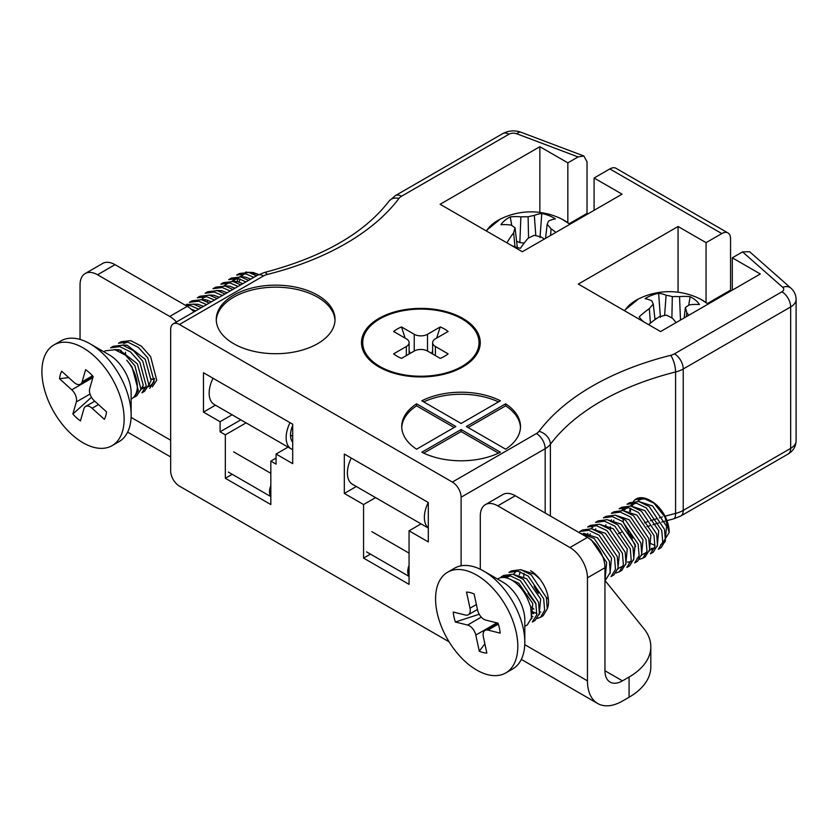 <?xml version="1.0" encoding="UTF-8"?>
<svg xmlns="http://www.w3.org/2000/svg" width="838" height="838" viewBox="0 0 838 838"><rect width="100%" height="100%" fill="white"/><g stroke="black" fill="none" stroke-linecap="round" stroke-linejoin="round"><path stroke-width="1.26" d="M416.58 403.822A59.383 34.285 0 0 0 401.727 426.511A59.383 34.285 0 0 0 416.58 449.189L455.862 426.511L416.58 403.822L416.58 405.843L454.112 427.516M461.11 429.538L421.828 452.216A59.383 34.285 0 0 0 500.401 452.216L461.11 429.538L461.11 431.56L423.724 453.149M466.357 426.511L505.649 449.189A59.383 34.285 0 0 0 520.492 426.511A59.383 34.285 0 0 0 505.649 403.822L466.357 426.511M500.401 400.794A59.383 34.285 0 0 0 421.828 400.794L461.11 423.473L500.401 400.794M233.655 343.674A59.383 34.285 0 0 0 298.37 351.112A59.383 34.285 0 0 0 335.032 319.435A59.383 34.285 0 0 0 275.65 285.14A59.383 34.285 0 0 0 216.256 319.435A59.383 34.285 0 0 0 233.655 343.674M569.212 223.683L587.029 213.397L587.029 161.87L583.866 155.994L578.094 156.936L567.839 162.855L539.85 146.692L440.118 204.273L522.346 251.746L622.079 194.165L594.09 178.012L609.823 168.92M578.094 156.936L516.732 133.755A6.191 3.572 0 0 0 508.97 134.216L401.528 196.239A12.371 7.144 0 0 0 398.93 198.449A253.631 146.43 180 0 1 267.312 274.445A12.371 7.144 0 0 0 263.488 275.943L179.416 324.484L452.363 482.07L536.435 433.529A12.371 7.144 0 0 0 539.033 431.319A253.631 146.43 180 0 1 670.662 355.333A12.371 7.144 0 0 0 674.485 353.825L781.917 291.802A6.191 3.572 0 0 0 782.723 287.319L742.562 251.892L732.307 257.811L760.307 273.974L660.574 331.555L578.335 284.072L678.068 226.49L706.067 242.653L721.811 233.572L609.865 168.93M378.881 366.908A59.383 34.285 0 0 0 462.859 366.908A59.383 34.285 0 0 0 462.859 318.419A59.383 34.285 0 0 0 378.881 318.419A59.383 34.285 0 0 0 378.87 366.908A59.383 34.285 0 0 0 378.881 366.908M179.416 324.484A12.371 7.144 -120 0 0 173.225 323.866A12.371 7.144 -120 0 0 170.669 329.533L170.669 470.956A12.371 7.144 -120 0 0 179.416 486.113L449.074 641.793M707.44 303.482L730.558 290.137L730.558 238.621A12.371 7.144 120 0 0 728.002 232.954A12.371 7.144 120 0 0 722.094 233.404L721.78 233.551M730.558 290.137A18.562 10.716 -120 0 0 730.589 291.132M728.002 232.954L616.024 168.302A12.371 7.144 120 0 0 610.116 168.752M782.723 287.319A12.371 8.453 -48.6 0 1 790.904 288.146L749.633 251.725L742.562 251.892M587.029 213.397L587.071 214.381M428.302 502.528L344.324 454.039L344.324 493.435L363.566 504.549L363.566 558.087L409.059 584.348L409.059 530.81L428.302 541.924L428.302 502.528M270.831 461.11L276.079 464.137L276.079 454.039L292.703 463.634L292.703 424.238L203.466 372.721L203.466 412.118L220.09 421.713L220.09 431.811L225.338 434.838L225.338 478.278L270.831 504.549L270.831 461.11L276.079 458.082M665.026 516.229A241.26 139.286 180 0 1 675.585 513.411A24.742 14.288 0 0 0 683.232 510.405L790.663 448.382A18.562 10.716 0 0 0 796.1 440.798L796.1 299.376A18.562 10.716 180 0 1 790.663 306.949L683.232 368.982A24.742 14.288 180 0 1 675.585 371.978A241.26 139.286 0 0 0 550.388 444.266A24.742 14.288 180 0 1 545.182 448.686L461.11 497.217L461.11 565.818M461.11 497.217A12.371 7.144 -120 0 0 452.363 482.07M232.22 474.308L225.338 478.278M246.089 422.865L225.338 434.838M240.841 419.838L220.09 431.811M232.095 414.779L220.09 421.713M215.471 405.183L203.466 412.118M288.083 447.104L276.079 454.039M421.053 523.886L409.059 530.81M370.438 554.117L363.566 558.087M375.56 497.615L363.566 504.549M356.318 486.501L344.324 493.435M498.505 401.894A59.383 34.285 0 0 0 423.724 401.894M520.471 427.516A59.383 34.285 0 0 0 505.649 405.843L468.107 427.516M505.649 405.843L505.649 403.822M461.11 431.56L498.505 453.149M416.58 405.843A59.383 34.285 0 0 0 401.748 427.516M335.001 320.441A59.383 34.285 0 0 0 275.65 287.162A59.383 34.285 0 0 0 216.288 320.441M706.067 302.476L706.067 242.653M732.307 290.137L732.307 257.811M678.068 292.221L678.068 226.49M567.839 222.667L567.839 162.855M594.09 210.328L594.09 178.012M539.85 212.423L539.85 146.692M624.687 310.835A47.106 27.193 180 0 1 638.242 299.093L624.279 310.594M700.39 299.082A47.106 27.193 180 0 1 700.4 299.093A47.106 27.193 180 0 1 708.12 304.1M644.15 322.075A31.949 18.446 180 0 1 639.216 316.879A68.674 49.526 -54.4 0 1 649.335 308.635A68.119 33.667 -73.8 0 1 653.273 304.152A68.119 8.066 -101.1 0 0 651.838 300.873A68.674 28.136 -115.8 0 0 645.082 298.695A31.949 18.446 180 0 1 658.637 293.321A68.674 35.049 72.8 0 1 666.095 295.227A68.119 49.851 52.9 0 1 672.317 296.621A68.119 57.633 -22.8 0 1 679.534 296.673A68.674 49.526 -54.4 0 1 690.135 296.715A31.949 18.446 180 0 1 699.437 304.54A68.674 42.612 134.1 0 0 689.307 304.906A68.119 26.816 114.8 0 0 685.369 307.609A68.119 14.916 87.2 0 1 686.804 312.668A68.674 35.049 72.8 0 1 688.742 315.287M676.036 322.63A68.674 28.136 -115.8 0 0 672.558 318.304A68.119 43 -135.5 0 0 666.336 315.151A68.119 50.772 161.9 0 0 659.108 316.858A68.674 42.612 134.1 0 0 648.591 324.631M686.416 316.638L686.804 312.668M684.175 317.927L685.369 307.609M688.679 305.294L690.135 296.715M680.487 320.053L679.534 296.673M671.887 317.937L672.317 296.621M664.607 315.497L666.095 295.227M660.417 317.393L658.637 293.321M656.866 318.356A25.276 14.592 0 0 0 654.949 319.048M655.023 319.645L653.273 304.152M650.424 323.133L649.335 308.635M486.459 231.026A47.106 27.193 180 0 1 500.024 219.284L486.05 230.796M569.955 224.259L562.172 219.284A47.106 27.193 180 0 1 569.892 224.301M506.906 242.831A68.674 35.049 -72.8 0 1 513.621 232.859A68.119 14.916 -87.2 0 1 515.056 227.81A68.119 26.816 -114.8 0 0 511.117 225.097A68.674 42.612 -134.1 0 0 500.988 224.741A31.949 18.446 180 0 1 510.279 216.916A68.674 49.526 54.4 0 1 520.89 216.874A68.119 57.633 22.8 0 1 528.108 216.812A68.119 49.851 -52.9 0 1 534.33 215.429A68.674 35.049 -72.8 0 1 541.788 213.522A31.949 18.446 180 0 1 555.343 218.886A68.674 28.136 115.8 0 0 548.576 221.064A68.119 8.066 101.1 0 0 547.141 224.354A68.119 33.667 73.8 0 1 551.079 228.826A68.674 49.526 54.4 0 1 555.856 232.398M544.312 239.071A68.674 42.612 -134.1 0 0 541.306 237.06A68.119 50.772 -161.9 0 0 534.089 235.342A68.119 43 135.5 0 0 527.867 238.505A68.674 28.136 115.8 0 0 520.408 248.289A31.949 18.446 180 0 1 511.421 245.44M550.587 235.447L551.079 228.826M545.569 238.348L547.141 224.354M544.595 238.903A25.276 14.592 0 0 0 543.558 238.547M539.997 237.583L541.788 213.522M535.807 235.698L534.33 215.429M528.537 238.139L528.108 216.812M524.179 243.093L519.843 242.559L520.89 216.874M511.746 225.485L510.279 216.916M519.843 242.559L516.606 241.281M517.329 247.556L515.056 227.81M514.982 246.833L513.621 232.859M409.059 576.031A12.371 7.144 -60 0 1 409.059 565.388M428.302 527.919A24.742 14.288 -60 0 1 428.249 502.496M428.302 528.066L352.505 484.301A24.742 14.288 -60 0 1 351.269 458.04M292.703 442.213A18.562 10.716 -60 0 1 292.703 425.453M292.703 449.608A24.742 14.288 -60 0 1 291.268 448.948A24.742 14.288 -60 0 1 290.021 422.687M291.268 448.948L214.277 404.503A24.742 14.288 -60 0 1 213.041 378.242M270.831 496.232A12.371 7.144 -60 0 1 270.831 485.59M515.276 495.75L497.782 505.848A24.742 14.288 -120 0 0 485.412 504.623L502.905 494.525A24.742 14.288 60 0 1 515.276 495.75L587.459 537.42A24.742 14.288 60 0 1 604.952 567.724L587.459 577.822L587.459 680.865A49.484 28.576 120 0 0 597.704 703.511A49.484 28.576 120 0 0 622.445 701.06L629.076 697.237A74.236 42.853 180 0 0 650.812 666.933L650.812 646.737A74.236 42.853 180 0 1 629.076 677.041L622.445 680.865L604.952 670.756A24.742 14.288 120 0 0 610.074 682.09A24.742 14.288 120 0 0 622.445 680.865M531.742 612.798A25.36 14.644 -120 0 0 533.754 613.667M512.73 574.208L526.662 578.723L540.667 599.002L539.106 614.631A25.36 14.644 -120 0 0 539.138 614.6M547.298 608.629A25.36 14.644 -120 0 0 530.59 570.751M497.782 505.848L569.955 547.518L587.459 537.42M485.412 504.623A24.742 14.288 -120 0 0 480.289 515.946L480.289 569.253M587.459 577.822A24.742 14.288 -120 0 0 569.955 547.518M142.628 387.104A25.36 14.644 -120 0 0 145.32 387.313M148.232 386.768A25.36 14.644 -120 0 0 149.593 386.14A25.36 14.644 -120 0 0 154.485 378.451M97.543 274.77A24.742 14.288 -120 0 0 85.172 273.544L102.665 263.446A24.742 14.288 60 0 1 115.036 264.672L97.543 274.77L169.716 316.439L187.22 306.341A24.742 14.288 60 0 1 194.028 311.862M85.172 273.544A24.742 14.288 -120 0 0 80.05 284.878L80.05 339.432M176.525 321.96A24.742 14.288 -120 0 0 169.716 316.439M534.078 586.202A25.36 14.644 -120 0 0 538.415 593.22M604.952 567.724L604.952 670.756M115.036 264.672L187.22 306.341M604.952 580.451L643.856 628.615A74.236 42.853 180 0 1 650.812 646.737M461.989 318.922A58.147 33.572 180 0 1 479.022 342.669A58.147 33.572 180 0 1 420.865 376.241A58.147 33.572 180 0 1 362.718 342.669A58.147 33.572 180 0 1 398.616 311.652A58.147 33.572 180 0 1 461.989 318.922M401.517 358.381A33.405 19.284 180 0 1 393.64 353.835L406.346 346.503A9.407 5.426 0 0 0 409.101 342.669A9.407 5.426 0 0 0 406.346 338.824L393.64 331.492A33.405 19.284 180 0 1 401.517 326.946L414.223 334.278A9.407 5.426 0 0 0 427.516 334.278L440.222 326.946A33.405 19.284 180 0 1 448.1 331.492L435.393 338.824A9.407 5.426 0 0 0 432.638 342.669A9.407 5.426 0 0 0 435.393 346.503L448.1 353.835A33.405 19.284 180 0 1 440.222 358.381L427.516 351.049A9.407 5.426 0 0 0 414.223 351.049L401.517 358.381M431.685 353.458L432.638 350.525M436.64 338.102L440.222 326.946M410.054 353.458L409.101 350.525M405.089 338.102L401.517 326.946M509.211 578.828L518.785 583.269L532.79 603.549L531.229 619.177M506.362 577.853L507.765 576.439M532.937 616.611L531.721 616.391M513.642 574.103L515.632 571.893M520.597 569.662L534.539 574.177L540.091 579.383M540.814 612.065L539.599 611.845M533.869 609.121L530.611 606.45M519.309 574.816L520.283 571.799M548.377 599.118L546.355 597.358M583.594 533.303L597.525 537.818L611.52 558.087L609.97 573.726M591.46 528.757L605.392 533.272L619.397 553.541L617.847 569.18M589.858 535.618L590.172 533.9M599.338 524.211L613.269 528.726L627.274 548.995L625.714 564.634M607.215 519.665L621.147 524.179L635.141 544.449L633.591 560.088M630.909 561.753L627.421 562.057M605.612 526.526L605.916 524.808M615.082 515.119L629.013 519.633L643.018 539.902L641.458 555.542M613.479 521.98L613.793 520.272M622.959 510.572L636.89 515.087L650.896 535.356L649.335 550.995M623.692 510.73L627.096 507.378M630.836 506.026L644.768 510.541L658.762 530.81L657.212 546.449M654.53 548.115L651.042 548.419M629.537 511.18L630.511 508.153M631.569 506.183L634.974 502.831M638.703 501.48L652.634 505.995L666.639 526.264L665.079 541.903M505.45 577.665L510.52 575.832M531.962 618.329L531.428 618.371M539.84 613.783L539.305 613.825M536.938 613.615L531.596 611.29M536.006 604.051L528.024 593.314M523.708 576.774L523.97 573.37M538.164 592.707L535.891 588.768M587.501 534.497L587.878 533.356M590.863 528.652L592.822 527.165M623.137 565.922L618.57 568.321M595.378 529.951L595.755 528.809M631.014 561.376L629.202 562.895M638.881 556.83L637.069 558.349L638.724 557.396M610.483 529.815L610.326 526.767M611.122 520.859L611.499 519.717M646.758 552.284L642.191 554.683M622.362 510.468L624.32 508.98L628.626 507.639M654.635 547.748L652.823 549.257L649.534 550.178M632.648 538.153L630.375 534.225M630.228 505.922L632.187 504.434L636.503 503.093M662.502 543.202L660.69 544.71M655.033 545.423L649.701 543.108M501.061 576.963L510.059 575.727L520.346 580.65L535.796 603.255L536.77 614.809L532.329 621.995L535.22 620.33L539.379 613.426L538.572 602.218L523.3 579.362L512.856 574.24L503.722 575.423L501.082 576.953M540.206 617.449L543.087 615.783L547.256 608.88L546.407 597.557L531.177 574.816L520.723 569.693L511.578 570.888L508.949 572.406L517.936 571.181L528.223 576.104L543.663 598.709L544.637 610.253L540.636 617.187L537.284 618.434M585.563 536.32L591.209 539.735L606.649 562.35L605.078 579.561M579.791 531.512L588.789 530.276L599.086 535.189L614.526 557.804L615.501 569.358L611.059 576.544L613.95 574.868L618.119 567.965L617.271 556.642L602.04 533.9L591.597 528.778L582.462 529.972L579.812 531.491M587.668 526.966L596.666 525.73L606.963 530.653L622.404 553.258L623.378 564.802L619.376 571.726L616.024 572.972M598.206 520.88L595.556 522.409L604.554 521.184L614.83 526.107L630.27 548.712L631.255 560.255L626.834 567.441L629.705 565.776L633.863 558.873L633.025 547.56L617.784 524.818L607.33 519.686L598.185 520.89M603.444 517.853L612.431 516.637L622.707 521.561L638.147 544.166L639.122 555.72L634.701 562.895M645.218 556.82L649.618 549.77L648.79 538.541L633.528 515.726L623.095 510.593L613.961 511.788L611.311 513.317L620.298 512.091L630.585 517.015L646.025 539.62L646.999 551.174L642.987 558.087L639.645 559.334M619.167 508.781L628.165 507.545L638.451 512.468L654.028 535.534L654.866 546.627L650.435 553.813L653.326 552.137L657.484 545.234L656.667 534.016L641.405 511.18L630.962 506.047L621.827 507.241L619.188 508.771M621.712 510.845L623.608 507.336M627.034 504.235L636.032 502.999L646.328 507.922L661.769 530.527L662.743 542.071L658.312 549.267L661.192 547.591L665.362 540.699L664.544 529.48L649.282 506.634L638.828 501.501L629.694 502.706L627.054 504.225M669.164 532.539L669.164 531.659A24.742 14.288 -120 0 0 651.66 501.354L649.848 500.307A27.319 15.775 60 0 0 636.189 498.956L634.932 499.678L643.773 498.432L653.923 503.167L664.869 516.878L669.153 532.539L662.23 543.82M623.074 519.361L623.462 522.608L635.654 546.46M634.691 562.906L637.571 561.23L641.74 554.316L640.892 543.014L625.661 520.272L615.207 515.14L606.063 516.344M618.947 571.998L621.827 570.322L625.986 563.419L625.179 552.211L609.907 529.365L599.463 524.232L590.319 525.426L587.689 526.955M605.853 579.55L610.242 572.501L609.404 561.188L594.163 538.446L579.833 533.02M524.808 626.342L527.343 624.876L531.512 617.962L530.684 606.733L527.374 598.405A27.319 15.775 -120 0 0 498.034 578.712L497.489 579.027M447.618 572.218L454.615 568.174A58.147 33.572 60 0 1 483.694 571.055L502.936 582.169A30.933 17.86 60 0 1 523.97 612.651A30.933 17.86 60 0 1 524.808 620.047L524.808 642.275A58.147 33.572 60 0 1 512.772 668.892L505.764 672.935A58.147 33.572 60 0 1 437.153 612.756A58.147 33.572 60 0 1 447.618 572.218A58.147 33.572 60 0 1 505.764 605.79A58.147 33.572 60 0 1 505.764 672.935M630.522 511.515A27.319 15.775 60 0 1 630.742 508.237M631.569 504.822A27.319 15.775 60 0 1 632.533 502.716M633.434 501.365A27.319 15.775 60 0 1 635.592 499.322M649.848 500.307A27.319 15.775 60 0 1 653.923 503.167M483.694 571.055A58.147 33.572 60 0 1 523.237 628.353A58.147 33.572 60 0 1 524.808 642.275M498.013 623.147A33.405 19.284 60 0 1 500.171 633.13L487.957 630.103A9.407 5.426 -120 0 0 485.076 630.396A9.407 5.426 -120 0 0 483.379 636.943L486.857 653.064A33.405 19.284 60 0 1 479.294 651.189L475.806 635.068A9.407 5.426 -120 0 0 467.594 625.043L455.38 622.005A33.405 19.284 60 0 1 453.222 612.023L465.436 615.05A9.407 5.426 -120 0 0 468.316 614.757A9.407 5.426 -120 0 0 470.013 608.21L466.525 592.089A33.405 19.284 60 0 1 474.099 593.964L477.576 610.085A9.407 5.426 -120 0 0 485.799 620.11L498.013 623.147M479.2 614.254L455.38 622.005M484.867 643.835L479.294 651.189M647.701 499.595A24.742 14.288 -120 0 0 637.708 501.313M114.397 349.593L119.268 349.76L137.38 363.849L143.214 385.071L140.794 390.026M122.275 345.046L127.146 345.214L145.246 359.303L151.091 380.525L148.661 385.48M120.703 351.95L121.007 350.221M191.095 309.075L195.642 310.929M193.138 304.131L198.009 304.299L203.519 306.383M201.005 299.585L205.886 299.753L211.396 301.837M201.937 299.48L203.938 297.281M208.882 295.039L213.753 295.206L219.263 297.291M207.311 301.952L207.615 300.214M216.749 290.493L221.63 290.66L227.14 292.745M224.626 285.957L229.507 286.114L235.017 288.199M232.503 281.411L237.374 281.568L242.884 283.653M233.435 281.296L235.426 279.096M240.37 276.865L245.251 277.022L250.761 279.106M239.113 282.029L240.066 279.012M241.302 276.75L244.539 273.659M248.247 272.319L253.118 272.476L258.156 274.309L245.754 272.015M145.927 387.334L140.994 389.199M118.326 350.818L118.703 349.645M123.647 343.465L127.921 342.114M149.394 384.611L148.871 384.652M125.574 355.207L125.428 352.19M154.15 379.855L151.332 378.881M202.387 298.003L206.651 296.662M204.943 300.811L205.32 299.648M220.687 291.718L221.064 290.556M224.05 285.842L228.963 282.657M231.917 281.306L233.886 279.819L238.149 278.478M236.431 282.626L238.317 278.509M239.794 276.76L244.706 273.565M131.137 399.056L131.671 398.741A27.319 15.775 -120 0 0 126.727 360.204L132.006 366.887L138.385 390.581L134.028 397.38L136.667 395.861L140.962 389.335L134.876 365.724L125.616 355.249L114.963 349.718L105.41 350.818L103.818 351.74M110.647 347.791L119.886 346.628L130.539 351.981L139.873 362.351L146.252 386.035L141.905 392.833L144.534 391.315L148.839 384.789L142.743 361.178L133.493 350.703L122.84 345.172L113.287 346.272L110.647 347.791M152.411 386.768L156.716 380.243L150.62 356.632L141.371 346.157L130.707 340.626L121.154 341.726L118.514 343.245L127.764 342.082L138.417 347.435L147.75 357.805L154.129 381.489L149.772 388.287M185.711 305.472L190.75 305.713L198.721 309.149M209.228 303.084L201.57 299.711L192.017 300.811L189.378 302.34L198.627 301.167L206.588 304.603M217.105 298.538L209.448 295.165L199.894 296.264L197.255 297.794L206.494 296.621L214.465 300.056M224.982 293.991L217.325 290.618L207.772 291.718L205.132 293.248L214.371 292.074L222.342 295.51M232.849 289.445L225.192 286.072L215.649 287.172L212.999 288.701L222.248 287.528L230.209 290.964M240.726 284.899L233.069 281.526L223.516 282.626L220.876 284.155L230.115 282.982L238.086 286.418M228.743 279.609L237.992 278.436L245.963 281.882M256.564 275.87L248.813 272.434L239.259 273.544L236.62 275.063L245.869 273.89L253.83 277.336M248.603 280.353L240.946 276.98L231.393 278.08L228.753 279.609M201.361 307.63L193.704 304.257L186.34 304.393M53.946 344.931L60.944 340.888A58.147 33.572 60 0 1 90.012 343.769L109.265 354.883A30.933 17.86 60 0 1 131.137 392.76L131.137 414.988A58.147 33.572 60 0 1 129.565 427.087A58.147 33.572 60 0 1 119.09 441.605L112.093 445.648A58.147 33.572 60 0 1 53.946 412.076A58.147 33.572 60 0 1 53.946 344.931A58.147 33.572 60 0 1 103.86 366.395A58.147 33.572 60 0 1 122.558 431.13A58.147 33.572 60 0 1 112.093 445.648M90.012 343.769A58.147 33.572 60 0 1 131.137 414.988M59.54 378.734A33.405 19.284 60 0 1 61.698 371.234L73.912 382.317A9.407 5.426 -120 0 0 80.438 384.129A9.407 5.426 -120 0 0 82.134 381.772L85.612 369.673A33.405 19.284 60 0 1 93.186 376.534L89.708 388.643A9.407 5.426 -120 0 0 94.275 400.763L106.499 411.835A33.405 19.284 60 0 1 104.341 419.335L92.117 408.263A9.407 5.426 -120 0 0 85.591 406.451A9.407 5.426 -120 0 0 83.905 408.797L80.427 420.896A33.405 19.284 60 0 1 72.854 414.035L76.331 401.936A9.407 5.426 -120 0 0 71.754 389.806L59.54 378.734L68.695 377.582M91.478 397.285L72.854 414.035M536.435 433.529A12.371 7.144 60 0 1 545.182 448.686L545.182 513.013M539.033 431.319A12.371 9.27 36.9 0 1 550.388 444.266L550.388 516.009M618.507 533.555A241.26 139.286 180 0 1 621.283 532.266M644.495 522.807A241.26 139.286 180 0 1 647.376 521.791M650.372 520.775A241.26 139.286 180 0 1 656.332 518.837M659.349 517.905A241.26 139.286 180 0 1 662.46 516.973M670.662 355.333A12.371 4.022 75.9 0 1 675.585 371.978L675.585 513.411A12.371 4.022 -104.1 0 1 673.668 518.858L666.964 520.608M674.485 353.825A12.371 7.144 60 0 1 683.232 368.982L683.232 510.405A12.371 7.144 -120 0 1 680.666 516.072L788.097 454.039A12.371 7.144 -120 0 0 790.663 448.382L790.663 306.949A12.371 7.144 60 0 0 781.917 291.802M173.225 323.866L257.297 275.325A12.371 7.144 60 0 1 263.488 275.943M257.297 275.325L264.295 272.539A12.371 4.022 75.9 0 1 267.312 274.445M264.295 272.539C322.703 257.109 364.289 233.299 389.041 201.11A12.371 9.27 36.9 0 1 398.93 198.449M389.041 201.11L395.347 195.631A12.371 7.144 60 0 1 401.528 196.239M395.347 195.631L502.779 133.598A12.371 7.144 60 0 1 508.97 134.216M502.779 133.598C508.739 130.487 514.846 130.047 521.1 132.278A12.371 5.531 110.7 0 0 516.732 133.755M371.842 531.638L409.059 553.132M290.514 435.1L292.703 436.357M233.613 451.839L270.831 473.323M524.756 644.663L587.459 680.865M131.084 417.376L170.669 440.233M629.076 677.041L629.076 697.237M406.346 346.503L406.346 355.595M435.393 355.595L435.393 346.503M427.516 351.049L427.516 334.278M414.223 334.278L414.223 351.049M487.957 630.103L498.327 624.111M476.382 604.523L470.013 608.21M481.284 617.135L467.594 625.043M475.806 635.068L496.924 622.875M92.871 377.624L71.754 389.806M76.331 401.936L90.022 394.038M92.117 408.263L98.486 404.586M92.505 375.791L82.134 381.772M796.1 440.798C795.859 446.57 793.198 450.98 788.097 454.039M680.666 516.072L673.668 518.858M664.744 521.215L661.706 522.074M658.741 522.954L652.854 524.766M649.9 525.719L647.072 526.662M521.1 132.278L583.866 155.994M796.1 299.376C795.985 294.892 794.256 291.153 790.904 288.146M708.183 304.068L700.4 299.093A68.737 68.737 0 0 0 638.242 299.093M562.172 219.284A68.737 68.737 0 0 0 500.024 219.284M366.562 551.875L409.059 576.408M228.345 472.077L270.831 496.609M521.32 659.412L597.704 703.511M127.638 432.125L170.669 456.961M432.638 342.669L432.638 354.003M409.101 342.669L409.101 354.003M509.158 575.465L506.215 577.173M622.98 566.488L621.325 567.441M646.601 552.85L644.946 553.803M627.264 507.273L624.32 508.98M635.141 502.727L632.187 504.434M605.843 579.561L604.952 580.074M606.084 516.334L603.433 517.863M645.208 556.83L642.557 558.359M468.316 614.757L477.451 609.488M485.076 630.396L497.741 623.074M236.829 278.111L233.886 279.819M85.591 406.451L94.736 401.182M80.438 384.129L93.102 376.807"/></g></svg>
